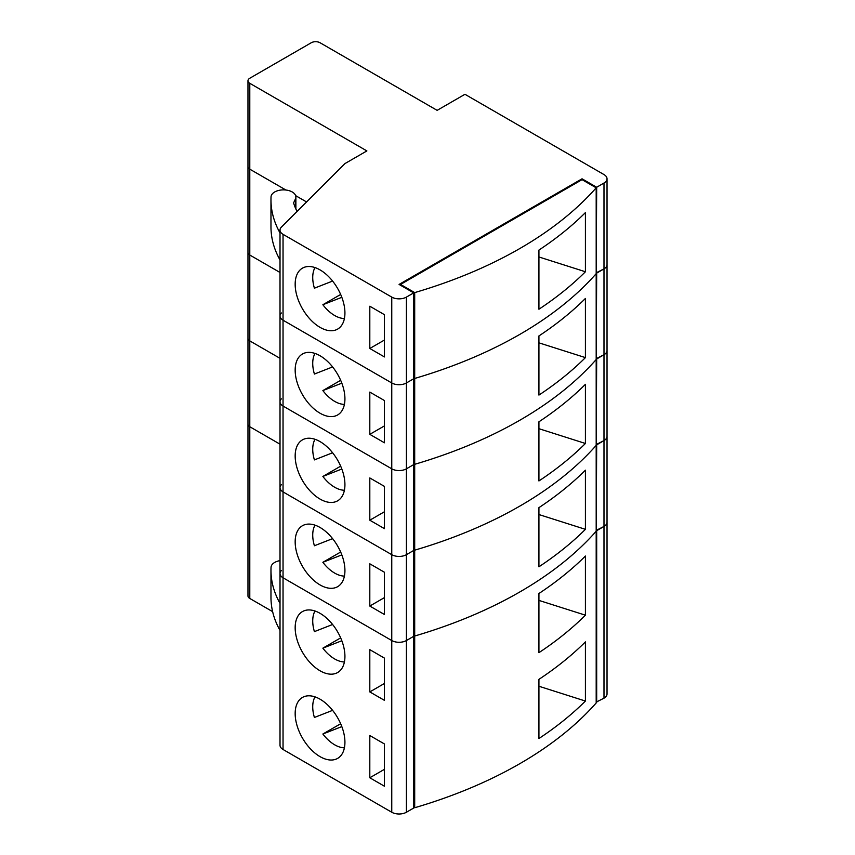 <?xml version="1.0" encoding="UTF-8"?>
<svg xmlns="http://www.w3.org/2000/svg" width="855" height="855" viewBox="0 0 855 855"><rect width="100%" height="100%" fill="white"/><g stroke="black" fill="none" stroke-linecap="round" stroke-linejoin="round"><path stroke-width="1.28" d="M332.595 624.492L314.405 631.621A31.047 17.923 60 0 1 312.727 620.933A31.047 17.923 60 0 1 315.003 611.004M332.595 710.355L314.405 717.473A31.047 17.923 60 0 1 312.727 706.786A31.047 17.923 60 0 1 315.003 696.868M295.167 627.688A35.194 20.317 -120 0 0 310.525 663.106A35.194 20.317 -120 0 0 337.64 672.532A35.194 20.317 -120 0 0 344.928 656.426A35.194 20.317 -120 0 0 329.57 621.008A35.194 20.317 -120 0 0 302.456 611.582A35.194 20.317 -120 0 0 295.167 627.688M295.167 713.551A35.194 20.317 -120 0 0 310.525 748.959A35.194 20.317 -120 0 0 337.64 758.385A35.194 20.317 -120 0 0 344.928 742.279A35.194 20.317 -120 0 0 329.57 706.871A35.194 20.317 -120 0 0 302.456 697.445A35.194 20.317 -120 0 0 295.167 713.551M585.418 641.891A414.632 239.389 180 0 1 538.928 679.362L538.928 738.517A414.632 239.389 180 0 0 585.418 701.047L585.418 641.891M400.546 285.281L400.546 284.426L414.696 292.602L414.696 378.455L413.724 377.889L414.696 378.455L414.696 464.308L413.724 463.752L414.696 464.308L414.696 550.171L413.724 549.605L414.696 550.171L414.696 636.024L413.724 635.468L414.696 636.024A414.632 239.389 0 0 0 596.192 531.244L596.192 702.96A414.632 239.389 180 0 1 414.696 807.74L413.724 807.184M414.696 292.602A414.632 239.389 0 0 0 596.192 187.811L596.192 273.675A414.632 239.389 180 0 1 414.696 378.455A414.632 239.389 0 0 0 596.192 273.675L596.192 359.528A414.632 239.389 180 0 1 414.696 464.308A414.632 239.389 0 0 0 596.192 359.528L596.192 445.38A414.632 239.389 180 0 1 414.696 550.171A414.632 239.389 0 0 0 596.192 445.38L596.192 531.244A414.632 239.389 180 0 1 414.696 636.024L414.696 807.74M585.418 615.183A414.632 239.389 180 0 1 538.928 652.664L538.928 593.509A414.632 239.389 180 0 0 585.418 556.039L585.418 615.183L538.928 600.402M596.192 702.115L603.993 698.172L603.993 526.456A10.346 5.974 0 0 0 607.029 522.234A10.346 5.974 180 0 1 603.993 526.456L603.993 440.603A10.346 5.974 0 0 0 607.029 436.371A10.346 5.974 180 0 1 603.993 440.603L603.993 354.74A10.346 5.974 0 0 0 607.029 350.518A10.346 5.974 180 0 1 603.993 354.74L603.993 268.887A10.346 5.974 0 0 0 607.029 264.655A10.346 5.974 180 0 1 603.993 268.887L603.993 183.023A10.346 5.974 0 0 0 607.029 178.802A10.346 5.974 0 0 0 603.993 174.58L464.949 94.296L437.14 110.348L320.048 42.75A6.209 3.58 0 0 0 311.263 42.75L249.788 78.243A6.209 3.58 0 0 0 247.971 80.776A6.209 3.58 0 0 0 249.788 83.309L366.88 150.918L344.928 163.594L281.391 227.12A10.346 5.974 0 0 0 280.013 230.113A10.346 5.974 0 0 0 283.037 234.334L391.761 297.102A10.346 5.974 0 0 0 406.403 297.102L413.724 292.88L413.724 808.028L406.403 812.25A10.346 5.974 180 0 1 391.761 812.25L391.761 640.534A10.346 5.974 0 0 0 406.403 640.534L413.724 636.312L406.403 640.534A10.346 5.974 180 0 1 391.761 640.534L391.761 554.681A10.346 5.974 0 0 0 406.403 554.681L413.724 550.449L406.403 554.681A10.346 5.974 180 0 1 391.761 554.681L391.761 468.818A10.346 5.974 0 0 0 406.403 468.818L413.724 464.596L406.403 468.818A10.346 5.974 180 0 1 391.761 468.818L391.761 382.965A10.346 5.974 0 0 0 406.403 382.965L413.724 378.744L406.403 382.965A10.346 5.974 180 0 1 391.761 382.965L391.761 297.102M281.391 570.552A10.346 5.974 0 0 0 280.013 573.534A10.346 5.974 0 0 0 283.037 577.766L283.037 749.482L391.761 812.25M283.037 749.482A10.346 5.974 180 0 1 280.013 745.25L280.013 573.534A10.346 5.974 180 0 0 283.037 577.766L391.761 640.534L283.037 577.766L283.037 491.903L391.761 554.681L283.037 491.903A10.346 5.974 180 0 1 280.013 487.681A10.346 5.974 0 0 0 283.037 491.903L283.037 406.05L391.761 468.818L283.037 406.05A10.346 5.974 180 0 1 280.013 401.829A10.346 5.974 0 0 0 283.037 406.05L283.037 320.198L391.761 382.965L283.037 320.198A10.346 5.974 180 0 1 280.013 315.965A10.346 5.974 0 0 0 283.037 320.198L283.037 234.334M249.788 83.309L249.788 169.172A6.209 3.58 180 0 1 247.971 166.629A6.209 3.58 0 0 0 249.788 169.172L249.788 255.025A6.209 3.58 180 0 1 247.971 252.492A6.209 3.58 0 0 0 249.788 255.025L249.788 340.889A6.209 3.58 180 0 1 247.971 338.345A6.209 3.58 0 0 0 249.788 340.889L249.788 426.741A6.209 3.58 180 0 1 247.971 424.208A6.209 3.58 0 0 0 249.788 426.741L249.788 598.457L272.627 611.635M249.788 598.457A6.209 3.58 180 0 1 247.971 595.924L247.971 80.776M607.029 178.802L607.029 693.939A10.346 5.974 180 0 1 603.993 698.172M596.683 702.393L596.683 530.677L603.993 526.456L596.192 530.399L596.683 444.824L603.993 440.603L596.192 444.536L596.683 358.961L603.993 354.74L596.192 358.683L596.683 273.108L603.993 268.887L596.192 272.82L596.683 187.256L603.993 183.023M344.415 661.952A31.047 17.923 60 0 1 322.869 648.165L341.829 640.737M344.415 747.804A31.047 17.923 60 0 1 322.869 734.018L341.829 726.6M384.451 700.363L384.451 658.115L369.809 649.661L369.809 691.919L384.451 700.363M384.451 786.226L384.451 743.968L369.809 735.524L369.809 777.772L384.451 786.226M249.788 426.741L280.013 444.183L249.788 426.741M280.013 603.395A186.294 107.559 180 0 1 270.971 570.296A186.294 107.559 180 0 1 271.035 567.325A12.419 7.171 180 0 1 280.013 560.634M280.013 630.434A186.294 107.559 180 0 1 270.971 597.335L270.971 570.296M384.451 769.318L369.809 777.772M384.451 683.466L369.809 691.919M340.664 723.747L322.869 734.018M340.664 637.883L322.869 648.165M538.928 686.255L585.418 701.047M332.595 538.639L314.405 545.757A31.047 17.923 60 0 1 312.727 535.07A31.047 17.923 60 0 1 315.003 525.152M295.167 541.835A35.194 20.317 -120 0 0 310.525 577.243A35.194 20.317 -120 0 0 337.64 586.68A35.194 20.317 -120 0 0 344.928 570.563A35.194 20.317 -120 0 0 329.57 535.155A35.194 20.317 -120 0 0 302.456 525.729A35.194 20.317 -120 0 0 295.167 541.835M585.418 470.175A414.632 239.389 180 0 1 538.928 507.646L538.928 566.801A414.632 239.389 180 0 0 585.418 529.331L585.418 470.175M344.415 576.088A31.047 17.923 60 0 1 322.869 562.301L341.829 554.884M384.451 614.51L384.451 572.252L369.809 563.808L369.809 606.056L384.451 614.51M249.788 340.889L280.013 358.33L249.788 340.889M281.391 484.689A10.346 5.974 0 0 0 280.013 487.681L280.013 573.534M384.451 597.602L369.809 606.056M340.664 552.031L322.869 562.301M538.928 514.55L585.418 529.331M332.595 452.776L314.405 459.905A31.047 17.923 60 0 1 312.727 449.217A31.047 17.923 60 0 1 315.003 439.299M295.167 455.982A35.194 20.317 -120 0 0 310.525 491.39A35.194 20.317 -120 0 0 337.64 500.816A35.194 20.317 -120 0 0 344.928 484.71A35.194 20.317 -120 0 0 329.57 449.292A35.194 20.317 -120 0 0 302.456 439.865A35.194 20.317 -120 0 0 295.167 455.982M585.418 384.323A414.632 239.389 180 0 1 538.928 421.793L538.928 480.948A414.632 239.389 180 0 0 585.418 443.478L585.418 384.323M344.415 490.236A31.047 17.923 60 0 1 322.869 476.449L341.829 469.021M384.451 528.647L384.451 486.399L369.809 477.945L369.809 520.203L384.451 528.647M249.788 255.025L280.013 272.478L249.788 255.025M281.391 398.836A10.346 5.974 0 0 0 280.013 401.829L280.013 487.681M384.451 511.75L369.809 520.203M340.664 466.167L322.869 476.449M538.928 428.686L585.418 443.478M332.595 366.923L314.405 374.052A31.047 17.923 60 0 1 312.727 363.364A31.047 17.923 60 0 1 315.003 353.436M295.167 370.119A35.194 20.317 -120 0 0 310.525 405.537A35.194 20.317 -120 0 0 337.64 414.964A35.194 20.317 -120 0 0 344.928 398.847A35.194 20.317 -120 0 0 329.57 363.439A35.194 20.317 -120 0 0 302.456 354.013A35.194 20.317 -120 0 0 295.167 370.119M585.418 298.459A414.632 239.389 180 0 1 538.928 335.94L538.928 395.085A414.632 239.389 180 0 0 585.418 357.614L585.418 298.459M344.415 404.383A31.047 17.923 60 0 1 322.869 390.585L341.829 383.168M384.451 442.794L384.451 400.546L369.809 392.092L369.809 434.34L384.451 442.794M249.788 169.172L285.923 190.024L249.788 169.172M295.627 195.635L306.571 201.951L295.627 195.635M281.391 312.983A10.346 5.974 0 0 0 280.013 315.965L280.013 401.829M384.451 425.897L369.809 434.34M340.664 380.315L322.869 390.585M538.928 342.834L585.418 357.614M332.595 281.071L314.405 288.188A31.047 17.923 60 0 1 312.727 277.501A31.047 17.923 60 0 1 315.003 267.583M295.167 284.266A35.194 20.317 -120 0 0 310.525 319.674A35.194 20.317 -120 0 0 337.64 329.1A35.194 20.317 -120 0 0 344.928 312.994A35.194 20.317 -120 0 0 329.57 277.586A35.194 20.317 -120 0 0 302.456 268.149A35.194 20.317 -120 0 0 295.167 284.266M280.013 232.923A186.294 107.559 180 0 1 270.971 199.824A186.294 107.559 180 0 1 271.035 196.853A12.419 7.171 180 0 1 278.858 190.398A12.419 7.171 180 0 1 292.239 191.98A12.419 7.171 180 0 1 295.873 197.056A12.419 7.171 180 0 1 295.456 198.916L293.596 202.913A124.199 71.702 0 0 0 297.07 211.442M585.418 212.606A414.632 239.389 180 0 1 538.928 250.077L538.928 309.232A414.632 239.389 180 0 0 585.418 271.762L585.418 212.606M280.013 259.963A186.294 107.559 180 0 1 270.971 226.864L270.971 199.824M596.192 187.811L582.041 179.646L582.041 178.802L399.082 284.426L413.724 292.88M399.819 284.854L582.041 179.646M344.415 318.52A31.047 17.923 60 0 1 322.869 304.733L341.829 297.305M384.451 356.941L384.451 314.683L369.809 306.229L369.809 348.487L384.451 356.941M596.683 187.256L582.041 178.802M384.451 340.034L369.809 348.487M340.664 294.462L322.869 304.733M538.928 256.97L585.418 271.762M406.403 297.102L406.403 812.25M295.456 198.916L295.456 208.022M295.873 197.056L295.873 208.983M280.013 230.113L280.013 315.965"/></g></svg>
